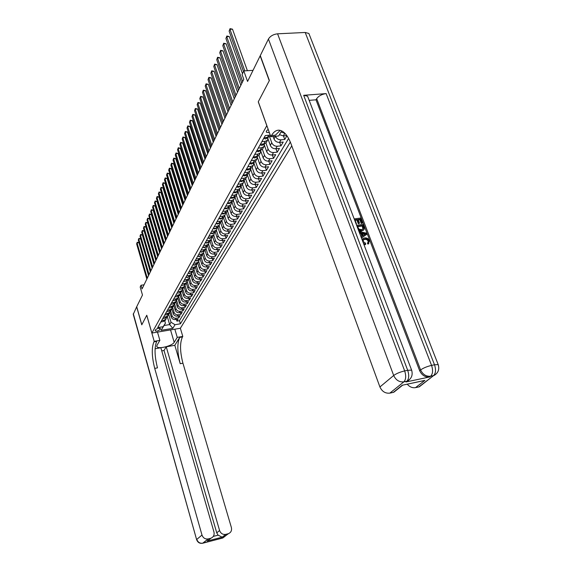 <?xml version="1.0" encoding="UTF-8"?>
<svg xmlns="http://www.w3.org/2000/svg" width="572" height="572" viewBox="0 0 572 572"><rect width="100%" height="100%" fill="white"/><g stroke="black" fill="none" stroke-linecap="round" stroke-linejoin="round"><path stroke-width="0.86" d="M268.197 129.372L266.445 130.945L266.488 132.289L269.383 132.697M253.031 70.342L243.808 70.928L247.569 81.453L260.167 55.841L269.276 80.731L258.258 101.823L266.809 125.683L151.873 333.061L180.387 328.249L291.777 145.867M151.873 333.061L146.775 315.243L141.82 324.732L136.715 306.728L142.478 295.023L140.183 287.03L141.034 285.249L142.078 288.889L243.765 79.308L242.07 74.553L243.808 70.928M170.463 310.689L169.841 312.283L171.264 317.088C171.986 318.869 173.316 319.691 175.254 319.562L178.085 319.097L176.891 321.114L176.376 319.383M170.542 310.632L172.043 315.723C172.773 317.51 174.11 318.339 176.054 318.211L178.893 317.746L178.364 315.98M178.893 317.746L180.108 315.694L177.256 316.159C175.304 316.287 173.967 315.458 173.23 313.663L171.8 308.837M173.788 305.334L175.232 310.196C175.976 311.997 177.327 312.834 179.286 312.712L182.153 312.248L180.924 314.321L180.387 312.534M175.804 301.78L177.27 306.671C178.014 308.487 179.372 309.33 181.353 309.209L184.234 308.744L182.983 310.846L182.439 309.03M177.849 298.176L179.329 303.096C180.08 304.919 181.453 305.77 183.44 305.648L186.35 305.183L185.078 307.328L184.52 305.477M179.93 294.516L181.424 299.463C182.182 301.301 183.562 302.159 185.564 302.037L188.488 301.58L187.201 303.746L186.629 301.873M182.039 290.805L183.548 295.781C184.313 297.633 185.7 298.498 187.723 298.377L190.669 297.912L189.353 300.121L188.774 298.212M184.184 287.03L185.7 292.042C186.479 293.901 187.881 294.773 189.911 294.659L192.871 294.194L191.541 296.432L190.955 294.494M186.358 283.204L187.895 288.245C188.674 290.118 190.09 290.998 192.135 290.876L195.116 290.419L193.765 292.692L193.164 290.719M188.56 279.315L190.118 284.384C190.905 286.272 192.328 287.158 194.387 287.044L197.39 286.586L196.024 288.896L195.402 286.887M190.805 275.368L192.378 280.466C193.172 282.368 194.609 283.262 196.682 283.147L199.707 282.69L198.312 285.035L197.683 282.997M193.086 271.357L194.673 276.49C195.474 278.4 196.918 279.3 199.006 279.193L202.052 278.736L200.643 281.117L200 279.043M195.395 267.281L197.004 272.451C197.812 274.367 199.27 275.275 201.373 275.168L204.44 274.717L203.003 277.134L202.345 275.025M197.748 263.141L199.371 268.339C200.193 270.277 201.659 271.192 203.775 271.085L206.864 270.635L205.405 273.087L204.733 270.942M200.136 258.937L201.78 264.164C202.602 266.116 204.082 267.038 206.22 266.938L209.331 266.488L207.843 268.983L207.157 266.802M202.567 254.662L204.225 259.924C205.062 261.883 206.549 262.82 208.701 262.72L211.833 262.269L210.324 264.807L209.624 262.584M205.033 250.314L206.707 255.612C207.55 257.586 209.059 258.53 211.225 258.43L214.378 257.986L212.848 260.56L212.126 258.301M207.536 245.896L209.238 251.237C210.088 253.217 211.604 254.168 213.785 254.075L216.967 253.625L215.408 256.249L214.672 253.947M210.081 241.391L211.804 246.782C212.67 248.777 214.2 249.735 216.395 249.642L219.591 249.199L218.011 251.866L217.26 249.521M212.662 236.794L214.414 242.249C215.287 244.265 216.831 245.224 219.04 245.138L222.265 244.694L220.656 247.404L219.884 245.023M215.294 232.118L217.074 237.645C217.953 239.668 219.512 240.64 221.736 240.555L224.989 240.118L223.352 242.871L222.558 240.447M217.961 227.349L219.777 232.954C220.663 234.999 222.236 235.979 224.481 235.893L227.749 235.464L226.09 238.267L225.282 235.786M220.67 222.501L222.522 228.192C223.423 230.244 225.003 231.231 227.27 231.152L230.566 230.723L228.871 233.576L228.042 231.052M223.423 217.56L225.325 223.337C226.233 225.411 227.828 226.405 230.108 226.333L233.426 225.904L231.703 228.807L230.859 226.233M226.226 212.527L228.171 218.404C229.086 220.492 230.695 221.5 232.997 221.421L236.336 220.999L234.584 223.952L233.719 221.335M229.079 207.4L231.067 213.385C231.996 215.48 233.619 216.495 235.936 216.43L239.303 216.009L237.516 219.012L236.629 216.345M231.975 202.173L234.012 208.272C234.949 210.389 236.586 211.411 238.924 211.347L242.321 210.925L240.505 213.985L239.589 211.261M234.928 196.847L237.015 203.067C237.966 205.198 239.618 206.235 241.97 206.17L245.388 205.756L243.543 208.873L242.607 206.092M237.923 191.42L240.068 197.769C241.034 199.914 242.7 200.958 245.066 200.901L248.52 200.493L246.632 203.661L245.674 200.829M240.976 185.886L243.179 192.371C244.151 194.53 245.838 195.588 248.227 195.538L251.701 195.131L249.785 198.355L248.799 195.467M244.087 180.244L246.346 186.88C247.333 189.053 249.035 190.118 251.444 190.068L254.94 189.668L252.988 192.957L251.98 190.011M241.212 178.521L244.416 178.171L246.603 177.098L247.233 174.489L249.578 181.281C250.572 183.469 252.288 184.542 254.719 184.506L258.251 184.105L256.256 187.452L255.219 184.449M250.622 169.076L252.867 175.575C253.875 177.785 255.605 178.864 258.051 178.829L261.611 178.435L259.588 181.853L258.523 178.779M254.018 163.435L256.22 169.762C257.243 171.986 258.987 173.08 261.454 173.051L265.043 172.658L262.977 176.14L261.883 173.001M257.457 157.607L259.638 163.835C260.668 166.08 262.434 167.181 264.922 167.153L268.54 166.774L266.43 170.32L265.308 167.117M260.946 151.63L263.12 157.793C264.164 160.053 265.944 161.168 268.454 161.147L272.1 160.775L269.955 164.386L268.797 161.111M264.5 145.502L266.674 151.637C267.732 153.911 269.526 155.041 272.058 155.026L275.733 154.655L273.545 158.337L272.358 154.998M268.111 139.239L270.291 145.359C271.371 147.647 273.18 148.791 275.733 148.777L279.443 148.413L277.205 152.173L275.983 148.756M273.109 136.494L273.988 138.953C275.075 141.263 276.905 142.414 279.479 142.407L283.219 142.049L280.945 145.881L279.679 142.385M286.951 135.764L284.756 139.468L283.455 135.893M160.003 329.644L160.446 328.55C158.902 327.985 157.279 328.385 155.57 329.737L155.134 330.823C156.671 331.381 158.294 330.995 160.003 329.644L159.588 328.228M270.241 135.085L265.294 135.543L157.686 327.606L163.17 326.691L165.415 323.173L164.757 320.928M167.339 316.695L169.655 324.574L171.014 322.243L174.996 324.717L180.402 323.809L290.34 142.063M174.996 324.717L172.837 328.349L161.09 330.323L163.17 326.691M275.461 136.279L273.988 138.953M269.519 136.551L271.764 142.807L270.291 145.359M265.923 142.979L268.111 149.142L266.674 151.637M262.391 149.278L264.536 155.348L263.12 157.793M258.916 155.427L261.025 161.433L259.638 163.835M255.498 161.44L257.579 167.403L256.22 169.762M252.152 167.339L254.204 173.266L252.867 175.575M248.863 173.13L250.886 179.007L249.578 181.281M245.638 178.807L247.633 184.649L246.346 186.88M242.471 184.384L244.437 190.19L243.179 192.371M239.361 189.861L241.305 195.624L240.068 197.769M230.516 197.605L233.641 197.24L235.771 196.175L236.315 195.216L238.231 200.958L237.015 203.067M233.304 200.522L235.206 206.199L234.012 208.272M230.359 205.705L232.239 211.347L231.067 213.385M227.47 210.803L229.322 216.409L228.171 218.404M224.624 215.808L226.455 221.378L225.325 223.337M221.829 220.728L223.638 226.262L222.522 228.192M219.083 225.568L220.871 231.059L219.777 232.954M216.388 230.323L218.147 235.778L217.074 237.645M213.728 234.992L215.472 240.419L214.414 242.249M211.118 239.589L212.848 244.973L211.804 246.782M209.209 242.056L208.551 244.115L210.26 249.463L209.238 251.237M206.034 248.584L207.715 253.875L206.707 255.612M203.56 252.974L205.212 258.208L204.225 259.924M201.122 257.286L202.753 262.476L201.78 264.164M198.72 261.526L200.329 266.681L199.371 268.339M196.353 265.694L197.948 270.813L197.004 272.451M194.022 269.791L195.603 274.882L194.673 276.49M191.727 273.824L193.293 278.886L192.378 280.466M189.468 277.777L191.019 282.825L190.118 284.384M187.237 281.674L188.781 286.708L187.895 288.245M185.042 285.5L186.572 290.526L185.7 292.042M182.876 289.253L184.406 294.294L183.548 295.781M180.745 292.95L182.268 297.998L181.424 299.463M178.636 296.575L180.159 301.651L179.329 303.096M176.555 300.136L178.085 305.248L177.27 306.671M174.503 303.625L176.047 308.787L175.232 310.196M172.494 307.114L174.031 312.283L173.23 313.663M176.891 321.114L179.472 320.685L288.61 138.438M284.899 133.269L280.974 132.025M279.436 134.67L283.304 135.907L286.822 135.578M284.756 139.468L281.002 139.825C278.421 139.825 276.583 138.667 275.49 136.35M280.945 145.881L277.227 146.246C274.66 146.253 272.844 145.109 271.764 142.807M277.205 152.173L273.523 152.538C270.978 152.552 269.176 151.423 268.111 149.142M273.545 158.337L269.891 158.716C267.367 158.737 265.587 157.615 264.536 155.348M269.955 164.386L266.33 164.765C263.828 164.793 262.062 163.685 261.025 161.433M266.43 170.32L262.834 170.706C260.36 170.735 258.608 169.634 257.579 167.403M262.977 176.14L259.409 176.534C256.95 176.569 255.212 175.475 254.204 173.266M259.588 181.853L256.041 182.246C253.61 182.289 251.887 181.21 250.886 179.007M256.256 187.452L252.745 187.852C250.329 187.902 248.627 186.829 247.633 184.649M252.988 192.957L249.506 193.365C247.104 193.415 245.417 192.356 244.437 190.19M249.785 198.355L246.325 198.77C243.944 198.82 242.271 197.776 241.305 195.624M246.632 203.661L243.2 204.075C240.841 204.132 239.182 203.096 238.231 200.958M243.543 208.873L240.133 209.288C237.795 209.352 236.15 208.322 235.206 206.199M240.505 213.985L237.123 214.407C234.799 214.471 233.169 213.456 232.239 211.347M237.516 219.012L234.162 219.441C231.86 219.505 230.244 218.497 229.322 216.409M234.584 223.952L231.252 224.381C228.972 224.453 227.37 223.452 226.455 221.378M231.703 228.807L228.4 229.236C226.126 229.315 224.539 228.321 223.638 226.262M228.871 233.576L225.59 234.005C223.337 234.091 221.764 233.104 220.871 231.059M226.09 238.267L222.83 238.703C220.592 238.781 219.033 237.809 218.147 235.778M223.352 242.871L220.113 243.315C217.896 243.4 216.352 242.435 215.472 240.419M220.656 247.404L217.446 247.848C215.244 247.941 213.713 246.982 212.848 244.973M218.011 251.866L214.822 252.309C212.634 252.402 211.118 251.451 210.26 249.463M215.408 256.249L212.241 256.692C210.074 256.792 208.565 255.848 207.715 253.875M212.848 260.56L209.702 261.011C207.55 261.111 206.049 260.174 205.212 258.208M210.324 264.807L207.207 265.258C205.069 265.358 203.582 264.428 202.753 262.476M207.843 268.983L204.747 269.433C202.624 269.534 201.151 268.618 200.329 266.681M205.405 273.087L202.331 273.545C200.221 273.652 198.763 272.737 197.948 270.813M203.003 277.134L199.95 277.592C197.855 277.699 196.403 276.798 195.603 274.882M200.643 281.117L197.605 281.574C195.531 281.681 194.087 280.788 193.293 278.886M198.312 285.035L195.302 285.492C193.236 285.607 191.806 284.713 191.019 282.825M196.024 288.896L193.029 289.353C190.977 289.468 189.561 288.588 188.781 286.708M193.765 292.692L190.798 293.15C188.76 293.272 187.351 292.392 186.572 290.526M191.541 296.432L188.596 296.897C186.572 297.011 185.171 296.146 184.406 294.294M189.353 300.121L186.422 300.579C184.413 300.7 183.026 299.842 182.268 297.998M187.201 303.746L184.284 304.211C182.289 304.333 180.916 303.482 180.159 301.651M185.078 307.328L182.182 307.793C180.201 307.915 178.836 307.064 178.085 305.248M182.983 310.846L180.108 311.311C178.142 311.44 176.784 310.596 176.047 308.787M180.924 314.321L178.064 314.786C176.112 314.915 174.767 314.078 174.031 312.283M161.619 320.577L164.157 320.163L165.923 319.19L166.531 317.639M160.861 321.936L163.392 321.521L165.615 319.719M162.77 318.532L165.315 318.118L167.56 316.309M168.483 314.185L167.868 315.765L166.095 316.738L163.542 317.153M164.7 315.079L167.267 314.657L169.526 312.848M169.047 313.678L169.841 312.283L168.061 313.263L165.487 313.678M166.666 311.568L169.255 311.154L171.521 309.33M172.472 307.135L171.85 308.751L170.056 309.738L167.46 310.153M168.661 308.008L171.264 307.593L173.066 306.606L173.545 305.763M174.51 303.525L173.881 305.169L172.079 306.156L169.469 306.571M170.685 304.397L173.309 303.982L175.118 302.988L175.597 302.145M176.576 299.864L175.947 301.53L174.131 302.517L171.507 302.931M172.744 300.729L175.382 300.314L177.206 299.32L177.685 298.47M178.678 296.146L178.049 297.833L176.219 298.827L173.573 299.242M174.832 297.004L177.484 296.589L179.322 295.588L179.808 294.737M180.809 292.371L180.18 294.087L178.335 295.08L175.675 295.495M176.948 293.214L179.622 292.807L181.467 291.806L181.96 290.948M182.976 288.538L182.339 290.276L180.487 291.277L177.806 291.684M179.1 289.375L181.796 288.967L183.655 287.959L184.141 287.094M185.178 284.642L184.534 286.408L182.668 287.409L179.973 287.823M181.288 285.471L183.998 285.063L185.871 284.055L186.365 283.19M187.409 280.688L186.765 282.475L184.892 283.483L182.175 283.898M183.512 281.51L186.236 281.102L188.124 280.087L188.617 279.215M189.682 276.669L189.032 278.485L187.144 279.501L184.413 279.908M185.764 277.477L188.517 277.077L190.412 276.062L190.912 275.182M191.985 272.587L191.334 274.431L189.432 275.447L186.679 275.854M188.059 273.387L190.826 272.98L192.735 271.965L193.236 271.085M194.33 268.44L193.679 270.306L191.763 271.328L188.989 271.729M190.39 269.226L193.179 268.826L195.102 267.803L195.603 266.917M196.711 264.221L196.053 266.123L194.13 267.145L191.334 267.546M192.757 265L195.567 264.6L197.504 263.578L198.005 262.684M199.127 259.931L198.47 261.862L196.532 262.891L193.715 263.292M195.166 260.703L197.991 260.303L199.943 259.273L200.45 258.38M201.587 255.577L200.929 257.536L198.977 258.565L196.139 258.966M197.612 256.335L200.465 255.934L202.424 254.905L202.938 254.004M204.082 251.144L203.425 253.139L201.458 254.168L198.606 254.569M200.107 251.894L202.974 251.494L204.948 250.464L205.462 249.556M206.628 246.639L205.97 248.663L203.989 249.699L201.108 250.093M202.631 247.376L205.527 246.982L207.514 245.946L208.029 245.038M207.514 245.946L208.551 244.115L206.556 245.152L203.661 245.545M205.212 242.778L208.122 242.392L210.124 241.348L210.639 240.433M211.84 237.394L211.175 239.489L209.173 240.533L206.249 240.919M207.829 238.109L210.761 237.716L212.777 236.672L213.299 235.757M214.507 232.654L213.849 234.785L211.826 235.828L208.887 236.215M210.489 233.355L213.449 232.968L215.48 231.917L216.001 230.995M217.231 227.828L216.566 229.994L214.536 231.045L211.568 231.431M213.199 228.514L216.18 228.128L218.225 227.084L218.754 226.154M219.998 222.923L219.333 225.125L217.288 226.176L214.3 226.555M215.959 223.595L218.962 223.209L221.021 222.158L221.55 221.221M222.808 217.925L222.15 220.163L220.084 221.221L217.074 221.6M218.769 218.583L221.793 218.204L223.867 217.145L224.396 216.209M225.675 212.834L225.018 215.115L222.937 216.173L219.905 216.552M221.629 213.478L224.674 213.106L226.762 212.048L227.298 211.104M228.593 207.657L227.935 209.981L225.84 211.039L222.787 211.411M224.846 208.244L227.606 207.915L229.708 206.85L230.251 205.906M231.56 202.381L230.902 204.747L228.793 205.813L225.718 206.177M227.499 202.996L230.595 202.624L232.711 201.566L233.254 200.608M234.577 197.011L233.934 199.421L231.803 200.486L228.7 200.851M237.659 191.534L237.008 193.994L234.87 195.059L231.739 195.424M233.59 192.12L236.737 191.756L238.889 190.69L239.432 189.725M240.791 185.964L240.147 188.467L237.995 189.539L234.842 189.897M236.729 186.529L239.897 186.172L242.063 185.099L242.614 184.134M243.979 180.28L243.35 182.833L241.177 183.905L237.995 184.263M239.918 180.831L243.114 180.48L245.295 179.408L245.853 178.428M243.172 175.025L246.396 174.674L248.591 173.602L249.149 172.622M250.55 168.59L249.928 171.25L247.726 172.322L244.494 172.672M246.489 169.105L249.735 168.761L251.952 167.682L252.509 166.695M253.925 162.57L253.317 165.287L251.094 166.366L247.833 166.702M249.871 163.07L253.146 162.727L255.377 161.647L255.941 160.66M257.371 156.435L256.764 159.202L254.526 160.282L251.244 160.618M253.317 156.914L256.621 156.578L258.873 155.498L259.438 154.504M260.882 150.171L260.289 153.003L258.029 154.09L254.719 154.419M256.835 150.636L260.167 150.307L262.434 149.228L262.998 148.227M264.457 143.786L263.878 146.682L261.604 147.762L258.265 148.091M260.424 144.23L263.785 143.908L266.066 142.821L266.638 141.82M268.111 137.273L267.546 140.226L265.251 141.313L261.883 141.634M264.085 137.695L267.474 137.38L269.777 136.293L270.334 135.342M165.415 323.173L164.085 325.504L169.655 324.574L172.837 328.349M168.611 314.099L171.014 322.243M144.065 284.799L141.034 285.249M179.472 320.685L180.402 323.809M164.085 325.504L161.09 330.323M162.119 321.729L163.206 321.55M148.548 275.561L138.96 242.685L137.044 242.936L147.283 278.164M136.629 243.894L137.223 242.235L136.629 243.894L146.84 279.072M137.223 242.235L138.96 242.685M225.146 536.2L222.837 537.973L202.953 543.164C199.993 543.607 197.941 542.349 196.797 539.382L201.995 535.056C203.16 538.066 205.248 539.353 208.258 538.903L202.595 543.271M196.618 539.618L133.247 314.357L136.665 306.828L141.77 324.832L146.754 315.279L154.218 341.341L153.911 341.884C151.494 347.812 151.759 356.642 154.712 368.389L201.995 535.056M157.493 332.118L159.874 340.369L156.985 345.338L156.857 346.568C157.922 349.492 172.329 345.967 174.188 342.342L177.249 337.373L182.79 336.415L182.454 336.965C179.765 342.871 179.93 351.616 182.94 363.206L231.381 527.513C231.989 530.466 231.009 532.511 228.442 533.662L222.501 538.095L228.135 533.755L225.811 534.355L222.179 537.165L207.143 541.069L210.682 538.273M159.874 340.369L154.218 341.341M207.143 541.069L210.954 538.195C213.549 537.022 214.55 534.956 213.957 531.989L160.854 347.747L155.083 348.763M161.762 350.879L164.021 350.479L166.245 346.804L219.591 530.537C220.771 533.526 222.844 534.799 225.811 534.355M174.817 345.302L179.701 337.437C177.048 343.343 177.22 352.102 180.223 363.706L174.817 345.302L166.245 346.804M210.618 538.295L208.258 538.903M174.825 329.186L177.249 337.373M180.359 328.257L182.79 336.415M213.299 536.4L218.096 535.163L216.738 532.825L219.591 530.537M164.021 350.479L216.738 532.825M153.911 341.884L156.714 341.405C154.268 347.326 154.526 356.149 157.486 367.875L154.712 368.389M218.096 535.163L222.179 537.165M368.175 242.457L368.139 241.22C367.36 239.739 366.18 239.132 364.614 239.411L363.056 239.968M362.083 239.704L363.063 238.474L364.664 237.916C366.809 237.659 368.382 238.574 369.39 240.64L368.418 243.636L367.832 242.678L368.575 240.705C367.796 239.225 366.616 238.624 365.05 238.903L363.635 239.361L363.063 241.47L365.551 243.193L365.701 244.223L365.265 244.723L363.849 244.351M368.926 243.315L367.982 244.144L367.396 243.179L367.832 242.678M361.926 236.186L360.875 233.412L359.595 233.154M358.959 231.467L366.438 233.162L366.859 234.27L361.433 237.988M354.19 218.904L360.66 218.046L362.519 222.908L361.297 223.538L359.809 219.648L358.286 219.848M362.519 222.908L361.726 223.016L360.238 219.119L358.122 219.405L359.502 223.037L359.08 223.559L358.279 223.666L356.899 220.034L355.105 220.277M409.688 379.465L405.948 381.967L429.686 376.969C425.225 377.398 421.879 375.311 419.648 370.706L420.606 369.941L316.673 98.677C318.754 95.874 321.907 94.18 326.133 93.594L303.675 95.302L307.593 96.203L308.251 97.941M309.166 100.343L315.987 99.807L419.648 370.706M363.72 229.844L361.425 231.095L358.673 230.723M269.391 80.502L258.294 101.752L270.821 136.708L271.486 135.543C273.559 131.96 276.026 130.173 278.886 130.173C283.612 130.559 287.68 135.178 291.105 144.03L379.915 386.965L393.686 375.497L268.432 39.039L260.281 55.613L269.391 80.502M270.821 136.708L278.671 135.979L281.646 130.866M403.596 384.956L424.889 380.38L415.515 387.63L418.904 386.901L433.59 375.597L430.659 376.212L429.686 376.969M415.515 387.63C412.405 388.116 409.645 386.965 407.243 384.184M422.586 384.298L418.904 386.901M268.432 39.039C270.299 36.057 273.344 34.32 277.577 33.812L305.205 32.468L308.88 33.476L309.616 35.357M397.218 389.525L393.293 392.392L402.359 385.149M405.948 381.967L406.885 381.217L403.875 381.853L389.825 393.136L393.293 392.392M389.825 393.136C385.356 393.586 382.053 391.527 379.915 386.965M315.987 99.807L316.673 98.677M271.486 135.543L275.397 135.178L280.208 130.352M424.889 380.38L421.843 381.088M359.502 223.037L358.708 223.144L357.321 219.512L354.933 219.827L356.485 223.909L356.106 223.959M357.321 219.512L356.899 220.034M358.708 223.144L358.279 223.666M360.238 219.119L359.809 219.648M361.726 223.016L361.297 223.538M356.613 225.297L363.091 224.417L363.999 226.784L364.264 229.1L363.456 230.037L361.854 230.573L358.265 229.644M357.364 226.226L359.023 229.229L361.497 229.594L362.834 229.179L363.506 228.071L362.669 225.497L357.364 226.226M361.854 230.573L361.425 231.095M362.669 225.497L362.24 226.019L357.529 226.662M362.948 229.093L362.24 226.019M363.506 228.071L363.077 228.585M363.206 226.905L362.777 227.42M360.968 236.758L362.433 235.878L361.304 232.897L359.352 232.504M366.859 234.27L361.361 237.795M364.4 233.533L362.212 233.083L363.12 235.471L365.851 233.826L362.462 233.741M361.304 232.897L360.875 233.412M365.065 234.305L363.971 234.048M365.05 238.903L364.614 239.411M368.575 240.705L368.139 241.22M368.418 243.636L367.982 244.144M365.701 244.223L363.463 243.329M163.964 318.339L165.158 318.139M150.329 271.893L140.655 238.831L138.717 239.082L149.056 274.503M138.295 240.047L138.903 238.374L138.295 240.047L148.613 275.425M138.903 238.374L140.655 238.831M165.83 314.893L167.138 314.679M152.131 268.168L142.364 234.913L140.419 235.163L150.858 270.792M139.997 236.15L140.605 234.456L139.997 236.15L150.407 271.729M140.605 234.456L142.364 234.913M167.725 311.397L169.148 311.168M153.968 264.386L144.108 230.945L142.149 231.195L152.688 267.024M141.713 232.189L142.328 230.487L141.713 232.189L152.231 267.975M142.328 230.487L144.108 230.945M169.641 307.85L171.185 307.607M155.827 260.553L145.874 226.92L143.901 227.163L154.54 263.206M143.458 228.178L144.08 226.455L143.458 228.178L154.075 264.164M144.08 226.455L145.874 226.92M171.6 304.254L173.252 303.989M157.715 256.664L147.662 222.83L145.681 223.08L156.421 259.323M145.231 224.102L145.86 222.365L145.231 224.102L155.949 260.303M145.86 222.365L147.662 222.83M173.581 300.593L175.347 300.314M159.631 252.71L149.478 218.683L147.483 218.926L158.337 255.391M147.025 219.97L147.662 218.218L147.025 219.97L157.851 256.378M147.662 218.218L149.478 218.683M175.59 296.882L177.47 296.589M161.576 248.698L151.323 214.479L149.313 214.722L160.274 251.394M148.849 215.78L149.492 214.007L148.849 215.78L159.788 252.395M149.492 214.007L151.323 214.479M177.635 293.114L179.629 292.807M163.556 244.63L153.196 210.21L151.172 210.446L162.241 247.333M150.701 211.518L151.351 209.738L150.701 211.518L161.747 248.355M151.351 209.738L153.196 210.21M179.708 289.282L181.817 288.96M165.558 240.497L155.091 205.87L153.053 206.106L164.235 243.214M152.581 207.2L153.232 205.398L152.581 207.2L163.735 244.251M153.232 205.398L155.091 205.87M181.817 285.392L184.041 285.056M167.596 236.3L157.021 201.473L154.969 201.709L166.266 239.032M154.49 202.81L155.148 200.994L154.49 202.81L165.758 240.083M155.148 200.994L157.021 201.473M183.962 281.438L186.293 281.088M169.662 232.039L158.98 197.004L156.914 197.233L168.332 234.785M156.428 198.362L157.085 196.525L156.428 198.362L167.81 235.857M157.085 196.525L158.98 197.004M186.136 277.427L188.588 277.062M171.757 227.713L160.968 192.464L158.887 192.692L170.42 230.473M158.394 193.837L159.059 191.985L158.394 193.837L169.898 231.56M159.059 191.985L160.968 192.464M188.352 273.344L189.818 273.502L190.912 272.966M173.895 223.316L162.984 187.852L160.889 188.088L172.551 226.09M160.389 189.246L161.068 187.373L160.389 189.246L172.015 227.191M161.068 187.373L162.984 187.852M190.676 269.19L192.149 269.376L193.279 268.811M176.062 218.854L165.036 183.176L162.927 183.405L174.71 221.636M162.419 184.577L163.099 182.69L162.419 184.577L174.167 222.758M163.099 182.69L165.036 183.176M193.043 264.958L194.516 265.172L195.681 264.579M178.264 214.314L167.117 178.421L164.993 178.643L176.905 217.117M164.479 179.844L165.165 177.935L164.479 179.844L176.355 218.254M165.165 177.935L167.117 178.421M195.452 260.66L196.918 260.911L198.119 260.281M180.502 209.702L169.233 173.595L167.095 173.816L179.136 212.519M166.566 175.032L167.267 173.109L166.566 175.032L178.571 213.671M167.267 173.109L169.233 173.595M197.905 256.292L199.371 256.571L200.6 255.913M182.768 205.019L171.385 168.683L169.233 168.904L181.403 207.843M168.697 170.141L169.398 168.197L168.697 170.141L180.831 209.023M169.398 168.197L171.385 168.683M200.393 251.852L201.852 252.159L203.117 251.473M185.085 200.257L173.573 163.699L171.4 163.914L183.705 203.096M170.856 165.172L171.564 163.206L170.856 165.172L183.126 204.29M171.564 163.206L173.573 163.699M202.931 247.333L204.383 247.676L205.655 246.997M187.43 195.417L175.79 158.63L173.609 158.844L186.043 198.269M173.051 160.117L173.774 158.137L173.051 160.117L185.457 199.485M173.774 158.137L175.79 158.63M205.505 242.742L206.957 243.114L208.229 242.428M189.818 190.49L178.049 153.482L175.847 153.689L188.424 193.365M175.282 154.983L176.012 152.981L175.282 154.983L187.83 194.594M176.012 152.981L178.049 153.482M208.122 238.066L209.567 238.481L210.853 237.795M192.249 185.485L180.344 148.241L178.128 148.448L190.848 188.374M177.549 149.771L178.285 147.748L177.549 149.771L190.24 189.625M178.285 147.748L180.344 148.241M210.789 233.312L212.226 233.762L213.628 232.94M194.716 180.394L182.675 142.921L180.445 143.122L193.315 183.297M179.858 144.466L180.602 142.421L179.858 144.466L192.692 184.57M180.602 142.421L182.675 142.921M213.506 228.478L214.936 228.957L216.366 228.099M197.226 175.218L185.049 137.502L182.797 137.709L195.817 178.135M182.203 139.067L182.954 137.001L182.203 139.067L195.188 179.429M182.954 137.001L185.049 137.502M216.266 223.552L217.689 224.074L219.155 223.18M199.785 169.955L187.459 131.996L185.192 132.196L198.362 172.88M184.592 133.583L185.349 131.496L184.592 133.583L197.726 174.203M185.349 131.496L187.459 131.996M219.076 218.54L220.492 219.105L221.993 218.175M202.381 164.6L189.911 126.398L187.63 126.591L200.958 167.539M187.015 128.006L187.78 125.897L187.015 128.006L200.307 168.883M187.78 125.897L189.911 126.398M221.936 213.442L221.757 213.764L223.345 214.042L224.875 213.07M205.026 159.145L192.406 120.699L190.104 120.892L203.596 162.098M189.482 122.329L190.262 120.199L189.482 122.329L202.931 163.47M190.262 120.199L192.406 120.699M224.653 208.601L226.247 208.894L227.813 207.879M207.722 153.596L194.945 114.908L192.628 115.094L206.278 156.564M191.992 116.552L192.778 114.4L191.992 116.552L205.605 157.958M192.778 114.4L194.945 114.908M227.813 202.96L227.599 203.346L229.208 203.646L230.802 202.595M210.46 147.948L197.533 109.009L195.195 109.188L209.016 150.929M194.552 110.675L195.345 108.494L194.552 110.675L208.322 152.352M195.345 108.494L197.533 109.009M230.838 197.569L230.602 197.991L232.218 198.305L233.841 197.211M213.249 142.199L200.164 103.003L197.805 103.182L211.797 145.195M197.147 104.697L197.955 102.495L197.147 104.697L211.097 146.639M197.955 102.495L200.164 103.003M233.912 192.085L233.655 192.542L235.285 192.864L236.937 191.727M216.087 136.343L202.838 96.89L200.465 97.068L214.629 139.361M199.8 98.606L200.608 96.382L199.8 98.606L213.914 140.826M200.608 96.382L202.838 96.89M237.051 186.493L236.772 186.987L238.41 187.323L240.09 186.143M218.983 130.38L205.562 90.669L203.174 90.841L217.517 133.412M202.495 92.407L203.31 90.154L202.495 92.407L216.788 134.906M203.31 90.154L205.562 90.669M240.24 180.795L239.947 181.324L241.591 181.674L243.307 180.452M221.929 124.31L208.337 84.341L205.927 84.506L220.456 127.356M205.234 86.1L206.07 83.819L205.234 86.1L219.712 128.879M206.07 83.819L208.337 84.341M243.5 174.989L243.179 175.561L244.837 175.926L246.246 175.218M224.932 118.125L211.168 77.885L208.737 78.049L223.445 121.178M208.029 79.672L208.873 77.37L208.029 79.672L222.694 122.737M208.873 77.37L211.168 77.885M246.818 169.069L246.475 169.677L248.148 170.056L249.914 168.74M227.992 111.819L214.042 71.314L211.597 71.471L226.498 114.893M210.875 73.13L211.726 70.792L210.875 73.13L225.733 116.474M211.726 70.792L214.042 71.314M250.207 163.034L249.835 163.685L251.516 164.078L253.31 162.72M231.102 105.398L216.981 64.622L214.507 64.772L229.608 108.487M213.778 66.459L214.636 64.1L213.778 66.459L228.821 110.096M214.636 64.1L216.981 64.622M253.653 156.878L253.267 157.572L254.955 157.986L256.764 156.614M234.284 98.849L219.963 57.801L217.474 57.944L232.775 101.952M216.731 59.667L217.603 57.279L216.731 59.667L231.982 103.596M255.999 156.642L256.363 156.606M217.603 57.279L219.963 57.801M257.178 150.6L256.764 151.344L258.458 151.766L260.281 150.393M237.523 92.178L223.008 50.851L220.499 50.987L236.007 95.295M219.741 52.738L220.62 50.322L219.741 52.738L235.192 96.968M259.495 150.372L259.967 150.329M220.62 50.322L223.008 50.851M256.635 150.987L256.764 151.344M260.768 144.201L260.324 144.981L262.033 145.424L263.871 144.051M240.819 85.371L226.119 43.765L223.588 43.901L239.303 88.503M222.808 45.681L223.702 43.236L222.808 45.681L238.474 90.212M263.063 143.98L263.642 143.922M223.702 43.236L226.119 43.765M264.428 137.666L263.964 138.495L265.68 138.953L267.532 137.573M242.492 73.674L229.279 36.544L226.727 36.665L242.664 81.581M225.933 38.488L226.841 36.015L225.933 38.488L241.813 83.326M266.759 137.523L267.381 137.387M226.841 36.015L229.279 36.544M263.835 138.138L263.964 138.495M247.39 70.699L232.504 29.179L229.93 29.294L244.787 70.864M229.129 31.153L230.044 28.65L229.129 31.153L243.522 71.529M230.044 28.65L232.504 29.179M172.043 315.723L171.264 317.088M176.054 318.211L175.254 319.562M284.856 133.269L283.304 135.907M281.002 139.825L279.479 142.407M277.227 146.246L275.733 148.777M273.523 152.538L272.058 155.026M269.891 158.716L268.454 161.147M266.33 164.765L264.922 167.153M262.834 170.706L261.454 173.051M259.409 176.534L258.051 178.829M256.041 182.246L254.719 184.506M252.745 187.852L251.444 190.068M249.506 193.365L248.227 195.538M246.325 198.77L245.066 200.901M243.2 204.075L241.97 206.17M240.133 209.288L238.924 211.347M237.123 214.407L235.936 216.43M234.162 219.441L232.997 221.421M231.252 224.381L230.108 226.333M228.4 229.236L227.27 231.152M225.59 234.005L224.481 235.893M222.83 238.703L221.736 240.555M220.113 243.315L219.04 245.138M217.446 247.848L216.395 249.642M214.822 252.309L213.785 254.075M212.241 256.692L211.225 258.43M209.702 261.011L208.701 262.72M207.207 265.258L206.22 266.938M204.747 269.433L203.775 271.085M202.331 273.545L201.373 275.168M199.95 277.592L199.006 279.193M197.605 281.574L196.682 283.147M195.302 285.492L194.387 287.044M193.029 289.353L192.135 290.876M190.798 293.15L189.911 294.659M188.596 296.897L187.723 298.377M186.422 300.579L185.564 302.037M184.284 304.211L183.44 305.648M182.182 307.793L181.353 309.209M180.108 311.311L179.286 312.712M178.064 314.786L177.256 316.159M164.157 320.163L163.392 321.521M166.095 316.738L165.315 318.118M168.061 313.263L167.267 314.657M170.056 309.738L169.255 311.154M172.079 306.156L171.264 307.593M174.131 302.517L173.309 303.982M176.219 298.827L175.382 300.314M178.335 295.08L177.484 296.589M180.487 291.277L179.622 292.807M182.668 287.409L181.796 288.967M184.892 283.483L183.998 285.063M187.144 279.501L186.236 281.102M189.432 275.447L188.517 277.077M191.763 271.328L190.826 272.98M194.13 267.145L193.179 268.826M196.532 262.891L195.567 264.6M198.977 258.565L197.991 260.303M201.458 254.168L200.465 255.934M203.989 249.699L202.974 251.494M206.556 245.152L205.527 246.982M209.173 240.533L208.122 242.392M211.826 235.828L210.761 237.716M214.536 231.045L213.449 232.968M217.288 226.176L216.18 228.128M220.084 221.221L218.962 223.209M222.937 216.173L221.793 218.204M225.84 211.039L224.674 213.106M228.793 205.813L227.606 207.915M231.803 200.486L230.595 202.624M234.87 195.059L233.641 197.24M237.995 189.539L236.737 191.756M241.177 183.905L239.897 186.172M244.416 178.171L243.114 180.48M247.726 172.322L246.396 174.674M251.094 166.366L249.735 168.761M254.526 160.282L253.146 162.727M258.029 154.09L256.621 156.578M261.604 147.762L260.167 150.307M265.251 141.313L263.785 143.908M268.69 135.228L267.474 137.38M160.253 328.371L160.417 328.921M179.701 337.437L182.454 336.965M180.223 363.706L182.94 363.206M133.29 313.699L196.639 539.696C197.783 542.628 199.878 543.786 202.917 543.186L206.106 542.156M204.561 542.764L205.57 542.299M218.954 538.817L219.333 538.717M222.15 538.181L220.22 538.688M170.535 329.915L174.188 342.342M277.577 33.812L404.676 370.921L407.693 370.298L303.675 95.302M326.133 93.594L431.567 365.394L434.513 364.793L305.205 32.468M408.515 380.759L407.714 380.923M420.606 369.941C422.837 374.553 426.19 376.641 430.659 376.212C432.847 373.909 433.154 370.306 431.567 365.394C427.019 366.473 423.366 367.989 420.606 369.941M438.502 365.508L438.188 364.607L434.513 364.793C436.1 369.691 435.792 373.294 433.59 375.597L419.347 386.794M393.686 375.497C395.91 380.18 399.306 382.296 403.875 381.853C405.977 379.543 406.242 375.897 404.676 370.921C400.028 372.022 396.367 373.545 393.686 375.497M411.919 371.042L411.611 370.127L407.693 370.298C409.266 375.268 408.994 378.907 406.885 381.217L406.442 381.846M187.702 277.191L187.487 277.563M190.004 273.101L189.782 273.502M192.349 268.947L192.113 269.369M194.73 264.722L194.48 265.172M197.154 260.424L196.882 260.903M199.621 256.056L199.328 256.563M202.123 251.616L201.816 252.159M204.669 247.097L204.347 247.669M207.257 242.507L206.914 243.107M209.888 237.838L209.531 238.474M212.57 233.083L212.191 233.755M215.294 228.242L214.893 228.95M218.068 223.323L217.653 224.067M220.892 218.311L220.456 219.097M223.766 213.213L223.309 214.035M226.698 208.022L226.212 208.887M229.679 202.738L229.165 203.639M232.711 197.354L232.182 198.298M235.807 191.863L235.242 192.857M238.953 186.279L238.367 187.316M242.163 180.58L241.556 181.667M245.438 174.782L244.795 175.911M248.777 168.862L248.105 170.048M252.173 162.834L251.473 164.071M255.641 156.678L254.912 157.972M259.18 150.407L258.415 151.759M262.791 144.008L261.99 145.417M266.466 137.473L265.644 138.946M266.237 131.596L266.488 132.289M165.923 319.19L165.151 320.549M167.868 315.765L167.088 317.138M171.85 308.751L171.042 310.167M173.881 305.169L173.066 306.606M175.947 301.53L175.118 302.988M178.049 297.833L177.206 299.32M180.18 294.087L179.322 295.588M182.339 290.276L181.467 291.806M184.534 286.408L183.655 287.959M186.765 282.475L185.871 284.055M189.032 278.485L188.124 280.087M191.334 274.431L190.412 276.062M193.679 270.306L192.735 271.965M196.053 266.123L195.102 267.803M198.47 261.862L197.504 263.578M200.929 257.536L199.943 259.273M203.425 253.139L202.424 254.905M205.97 248.663L204.948 250.464M211.175 239.489L210.124 241.348M213.849 234.785L212.777 236.672M216.566 229.994L215.48 231.917M219.333 225.125L218.225 227.084M222.15 220.163L221.021 222.158M225.018 215.115L223.867 217.145M227.935 209.981L226.762 212.048M230.902 204.747L229.708 206.85M233.934 199.421L232.711 201.566M237.008 193.994L235.771 196.175M240.147 188.467L238.889 190.69M243.35 182.833L242.063 185.099M246.603 177.098L245.295 179.408M249.928 171.25L248.591 173.602M253.317 165.287L251.952 167.682M256.764 159.202L255.377 161.647M260.289 153.003L258.873 155.498M263.878 146.682L262.434 149.228M267.546 140.226L266.066 142.821M270.327 135.328L269.777 136.293M210.954 538.195L207.536 540.919M156.749 346.182L156.857 346.568M402.667 385.171L393.779 392.263M308.88 33.476L438.188 364.607C439.632 369.348 438.245 372.973 434.048 375.482M307.593 96.203L411.611 370.127C413.02 374.91 411.611 378.571 407.378 381.095M424.403 380.544L402.581 385.171M363.027 230.559L363.456 230.037M363.199 239.875L363.635 239.361M368.225 244.008L368.661 243.5M233.583 197.605L233.798 197.218M236.658 192.163L236.901 191.734M239.797 186.615L240.061 186.15M242.986 180.974L243.279 180.459M249.564 169.348L249.907 168.74M252.946 163.37L253.317 162.713M256.392 157.271L256.792 156.556M259.91 151.051L260.339 150.286M263.492 144.709L263.957 143.887M267.153 138.238L267.653 137.359"/></g></svg>
